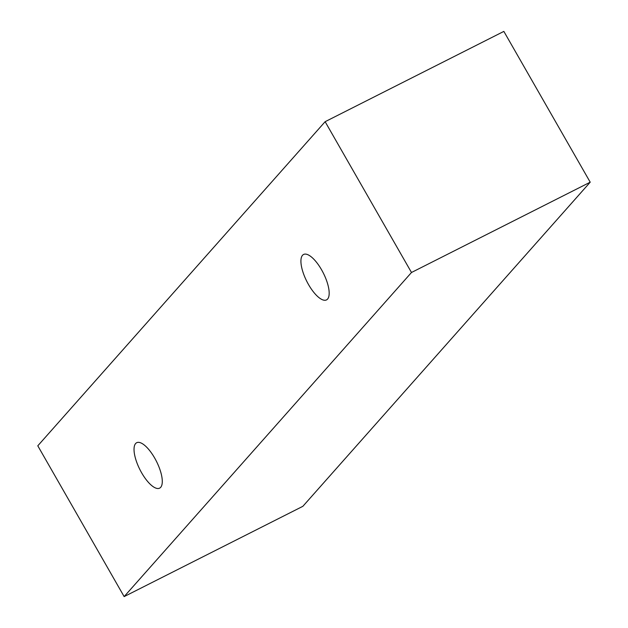 <?xml version="1.0" encoding="UTF-8"?>
<svg xmlns="http://www.w3.org/2000/svg" width="628" height="628" viewBox="0 0 628 628"><rect width="100%" height="100%" fill="white"/><g stroke="black" fill="none" stroke-linecap="round" stroke-linejoin="round"><path stroke-width="0.94" d="M135.624 443.541A25.45 9.247 63.2 0 1 136.684 442.716A25.45 9.247 63.2 0 1 156.411 461.266A25.45 9.247 63.2 0 1 159.638 488.144A25.45 9.247 63.2 0 1 140.751 471.212A25.45 9.247 63.2 0 1 135.624 443.541M302.869 506.309L590.21 182.191L503.852 31.4L325.131 121.691L37.79 445.809L124.148 596.6L302.869 506.309M302.515 255.298A25.45 9.247 63.2 0 1 303.575 254.466A25.45 9.247 63.2 0 1 323.302 273.015A25.45 9.247 63.2 0 1 326.521 299.901A25.45 9.247 63.2 0 1 307.642 282.969A25.45 9.247 63.2 0 1 302.515 255.298M124.148 596.6L411.489 272.489L325.131 121.691M411.489 272.489L590.21 182.191"/></g></svg>

